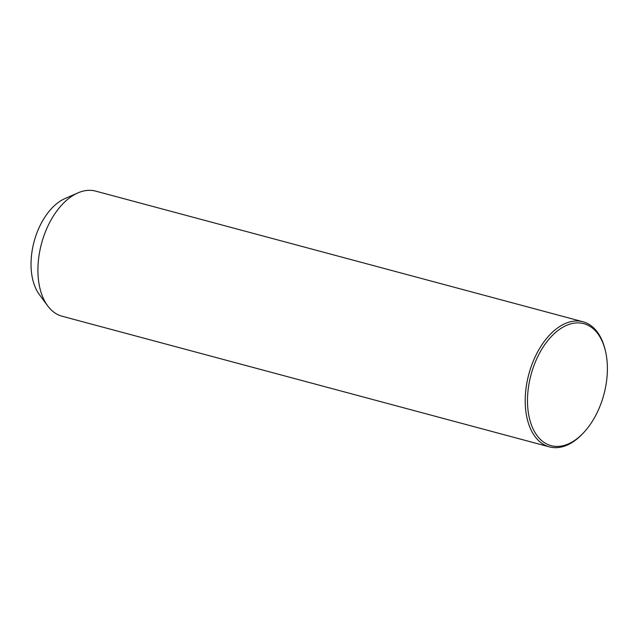 <?xml version="1.0" encoding="UTF-8"?>
<svg xmlns="http://www.w3.org/2000/svg" width="638" height="638" viewBox="0 0 638 638"><rect width="100%" height="100%" fill="white"/><g stroke="black" fill="none" stroke-linecap="round" stroke-linejoin="round"><path stroke-width="0.96" d="M605.51 351.283L605.231 350.087A64.765 38.711 105 0 0 582.957 321.759L95.66 191.121A64.765 38.711 105 0 0 77.94 192.891A64.765 38.711 105 0 0 39.237 254.171A64.765 38.711 105 0 0 47.659 305.833A64.765 38.711 105 0 0 62.117 316.241L549.414 446.879A64.765 38.711 105 0 0 582.869 433.497L583.706 432.604A63.146 37.738 105 0 0 606.1 384.18A63.146 37.738 105 0 0 605.51 351.283A63.146 37.738 105 0 0 566.385 325.452A63.146 37.738 105 0 0 528.782 385.137A63.146 37.738 105 0 0 541.606 440.539A63.146 37.738 105 0 0 583.706 432.604M77.94 192.891L65.044 198.522A55.051 32.905 105 0 0 32.155 250.606A55.051 32.905 105 0 0 39.309 294.517L47.659 305.833M582.957 321.759A64.765 38.711 105 0 0 526.533 384.818A64.765 38.711 105 0 0 549.414 446.879"/></g></svg>

